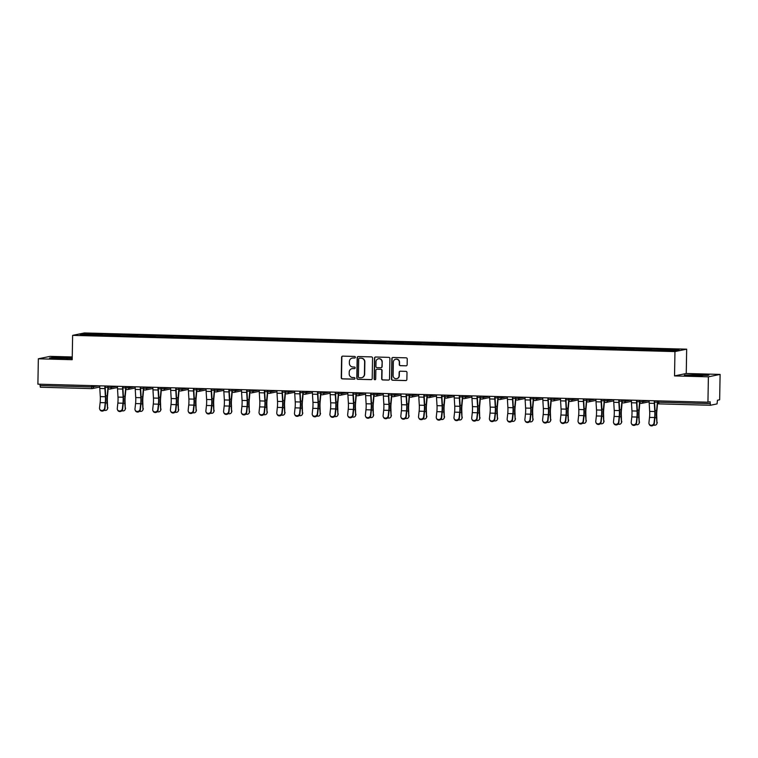 <?xml version="1.0" encoding="UTF-8"?>
<svg xmlns="http://www.w3.org/2000/svg" width="758" height="758" viewBox="0 0 758 758"><rect width="100%" height="100%" fill="white"/><g stroke="black" fill="none" stroke-linecap="round" stroke-linejoin="round"><path stroke-width="1.14" d="M355.36 357.264A0.796 0.777 -101.6 0 0 354.592 356.44L342.749 356.127A1.137 1.118 -101.6 0 0 341.612 357.236L341.252 377.702A1.137 1.118 -101.6 0 0 342.351 378.877L354.204 379.19A0.796 0.777 -101.6 0 0 354.99 378.413A0.796 0.777 -101.6 0 0 354.223 377.598L352.697 377.56A3.648 3.563 -101.6 0 1 349.192 373.827L349.22 372.121A3.648 3.563 -101.6 0 1 352.849 368.577L354.384 368.615A0.796 0.777 -101.6 0 0 355.18 367.838A0.796 0.777 -101.6 0 0 354.412 367.024L352.877 366.976A3.648 3.563 -101.6 0 1 349.372 363.243L349.4 361.538A3.648 3.563 -101.6 0 1 353.038 357.994L354.564 358.041A0.796 0.777 -101.6 0 0 355.36 357.264M406.004 365.849A1.137 1.118 -101.6 0 0 407.141 364.74L407.236 358.998A1.137 1.118 -101.6 0 0 406.146 357.833L392.985 357.482A1.137 1.118 -101.6 0 0 391.848 358.581L391.488 379.057A1.137 1.118 -101.6 0 0 392.587 380.222L405.748 380.582A1.137 1.118 -101.6 0 0 406.875 379.474L406.999 372.538A1.137 1.118 -101.6 0 0 405.909 371.363L400.271 371.212A1.137 1.118 -101.6 0 0 399.144 372.32L399.078 375.76A3.041 2.985 -101.6 0 1 396.709 378.668A3.041 2.985 -101.6 0 1 393.118 375.598L393.345 362.125A3.041 2.985 -101.6 0 1 395.714 359.226A3.041 2.985 -101.6 0 1 399.314 362.286L399.276 364.532A1.137 1.118 -101.6 0 0 400.366 365.697L406.241 365.801A1.137 1.118 -101.6 0 0 406.364 365.801M674.535 375.911L708.389 376.821L707.944 402.204L37.9 384.164L38.345 358.79L72.2 359.699L72.626 335.368L674.952 351.579L674.535 375.911L686.246 373.505L686.672 349.173L674.952 351.579M372.557 358.07A1.137 1.118 -101.6 0 0 371.458 356.895L358.307 356.544A1.137 1.118 -101.6 0 0 357.17 357.653L356.81 378.128A1.137 1.118 -101.6 0 0 357.909 379.294L371.069 379.644A1.137 1.118 -101.6 0 0 372.197 378.536L372.557 358.07M375.646 357.009L388.807 357.369A1.137 1.118 -101.6 0 1 389.896 358.534L389.536 379.009A1.137 1.118 -101.6 0 1 388.409 380.109L382.771 379.957A1.137 1.118 -101.6 0 1 381.681 378.792L381.824 370.491A1.137 1.118 -101.6 0 0 380.724 369.326L376.991 369.222A1.137 1.118 -101.6 0 0 375.854 370.33L375.703 378.972A0.796 0.777 -101.6 0 1 375.087 379.73A0.796 0.777 -101.6 0 1 374.149 378.934L374.509 358.117A1.137 1.118 -101.6 0 1 375.646 357.009M686.672 349.173L84.337 332.951L72.626 335.368M651.577 350.205L651.596 348.974L650.752 350.177M651.596 348.974L679.102 349.855L675.027 350.689L657.091 350.348L96.91 335.273L80.187 334.685L84.271 333.842L101.591 334.306L101.364 335.396M102.178 335.415L102.197 334.183L101.591 334.306M102.197 334.183L119.319 334.79L119.082 335.87M119.906 335.889L119.925 334.657L119.319 334.79M119.925 334.657L137.037 335.263L136.81 336.344M137.624 336.372L137.643 335.14L137.037 335.263M137.643 335.14L154.755 335.737L154.528 336.827M155.343 336.846L155.371 335.614L154.755 335.737M155.371 335.614L172.483 336.22L172.256 337.301M173.07 337.319L173.089 336.088L172.483 336.22M173.089 336.088L190.201 336.694L189.974 337.774M190.789 337.803L190.817 336.571L190.201 336.694M190.817 336.571L207.929 337.168L207.701 338.257M208.516 338.276L208.535 337.045L207.929 337.168M208.535 337.045L225.647 337.651L225.42 338.731M226.235 338.75L226.254 337.518L225.647 337.651M226.254 337.518L243.375 338.125L243.138 339.214M243.962 339.233L243.981 338.002L243.375 338.125M243.981 338.002L261.093 338.599L260.866 339.688M261.681 339.707L261.7 338.475L261.093 338.599M261.7 338.475L278.811 339.082L278.584 340.162M279.399 340.19L279.427 338.949L278.811 339.082M279.427 338.949L296.539 339.556L296.312 340.645M297.127 340.664L297.145 339.432L296.539 339.556M297.145 339.432L314.257 340.029L314.03 341.119M314.845 341.138L314.873 339.906L314.257 340.029M314.873 339.906L331.985 340.513L331.758 341.593M332.572 341.621L332.591 340.389L331.985 340.513M332.591 340.389L349.703 340.986L349.476 342.076M350.291 342.095L350.31 340.863L349.703 340.986M350.31 340.863L367.431 341.46L367.194 342.55M368.018 342.569L368.037 341.337L367.431 341.46M368.037 341.337L385.149 341.943L384.922 343.023M385.737 343.052L385.756 341.82L385.149 341.943M385.756 341.82L402.868 342.417L402.64 343.507M403.464 343.526L403.483 342.294L402.868 342.417M403.483 342.294L420.595 342.891L420.368 343.98M421.183 343.999L421.202 342.768L420.595 342.891M421.202 342.768L438.314 343.374L438.086 344.454M438.901 344.483L438.929 343.251L438.314 343.374M438.929 343.251L456.041 343.848L455.814 344.937M456.629 344.956L456.648 343.725L456.041 343.848M456.648 343.725L473.759 344.331L473.532 345.411M474.347 345.43L474.375 344.198L473.759 344.331M474.375 344.198L491.487 344.805L491.26 345.885M492.075 345.913L492.094 344.682L491.487 344.805M492.094 344.682L509.205 345.278L508.978 346.368M509.793 346.387L509.812 345.155L509.205 345.278M509.812 345.155L526.933 345.762L526.696 346.842M527.521 346.861L527.54 345.629L526.933 345.762M527.54 345.629L544.651 346.235L544.424 347.316M545.239 347.344L545.258 346.112L544.651 346.235M545.258 346.112L562.37 346.709L562.142 347.799M562.957 347.818L562.986 346.586L562.37 346.709M562.986 346.586L580.097 347.192L579.87 348.273M580.685 348.292L580.704 347.06L580.097 347.192M580.704 347.06L597.816 347.666L597.588 348.746M598.403 348.775L598.432 347.543L597.816 347.666M598.432 347.543L615.543 348.14L615.316 349.23M616.131 349.249L616.15 348.017L615.543 348.14M616.15 348.017L633.262 348.623L633.034 349.703M633.849 349.722L633.868 348.49L633.262 348.623M633.868 348.49L650.989 349.097M644.054 348.907L643.855 349.855M626.335 348.434L626.136 349.381M608.608 347.96L608.409 348.898M590.889 347.477L590.69 348.424M573.162 347.003L572.963 347.941M555.443 346.529L555.244 347.467M537.725 346.046L537.526 346.993M519.997 345.572L519.798 346.51M502.279 345.098L502.08 346.036M484.551 344.615L484.353 345.563M466.833 344.141L466.634 345.079M449.106 343.658L448.907 344.606M431.387 343.185L431.188 344.132M413.669 342.711L413.47 343.649M395.941 342.228L395.742 343.175M378.223 341.754L378.024 342.701M360.495 341.28L360.296 342.218M342.777 340.797L342.578 341.744M325.049 340.323L324.85 341.271M307.331 339.849L307.132 340.787M289.603 339.366L289.404 340.314M271.885 338.892L271.686 339.84M254.167 338.419L253.968 339.357M236.439 337.935L236.24 338.883M218.721 337.462L218.522 338.409M200.993 336.988L200.794 337.926M183.275 336.505L183.076 337.452M165.547 336.031L165.348 336.978M147.829 335.557L147.63 336.495M130.111 335.074L129.912 336.021M112.383 334.6L112.184 335.548M40.079 384.221L40.06 385.566L91.519 386.95L91.547 385.614M98.853 387.224A1.743 1.743 0 0 0 99.734 386.741A1.743 1.706 -101.6 0 1 98.853 387.224L92.22 388.589A1.743 1.706 -101.6 0 1 91.841 388.617L40.364 387.234L40.06 385.566M84.271 333.842L84.953 334.809M72.247 356.971L50.056 356.374L38.345 358.79M708.389 376.821L720.1 374.414L719.655 399.788L717.466 400.243L717.049 403.9L710.407 405.274L710.132 401.749L707.944 402.204M720.1 374.414L686.246 373.505M661.781 349.391L661.582 350.329M72.228 357.975L52.15 357.492L49.545 358.032L72.218 358.468M684.37 375.115L694.025 375.684L708.901 375.172L699.246 374.604L684.37 375.115M354.858 357.984A0.796 0.777 -101.6 0 1 354.801 357.984L353.266 357.947A3.648 3.563 -101.6 0 0 352.356 358.041M352.167 368.625A3.648 3.563 -101.6 0 1 353.086 368.521L354.621 368.568A0.796 0.777 -101.6 0 0 354.678 368.568M342.616 356.127A1.137 1.118 -101.6 0 0 341.849 357.189L341.488 377.655A1.137 1.118 -101.6 0 0 342.588 378.82L354.431 379.142A0.796 0.777 -101.6 0 0 354.488 379.142M358.174 356.544A1.137 1.118 -101.6 0 0 357.406 357.605L357.046 378.071A1.137 1.118 -101.6 0 0 358.146 379.246L371.297 379.597A1.137 1.118 -101.6 0 0 371.429 379.597M359.5 358.174A0.796 0.777 -101.6 0 0 358.705 358.941L358.392 376.916A0.796 0.777 -101.6 0 0 359.159 377.73L360.78 377.778A3.648 3.563 -101.6 0 0 364.409 374.234L364.626 361.945A3.648 3.563 -101.6 0 0 361.121 358.212L359.737 358.117A0.796 0.777 -101.6 0 0 359.444 358.174M361.689 377.683A3.648 3.563 -101.6 0 0 364.645 374.187L364.409 374.234M359.737 358.117L361.358 358.164A3.648 3.563 -101.6 0 1 364.863 361.898L364.645 374.187M376.859 369.231A1.137 1.118 -101.6 0 1 377.228 369.174L380.961 369.279A1.137 1.118 -101.6 0 1 382.06 370.444L381.909 378.744A1.137 1.118 -101.6 0 0 383.008 379.91L388.636 380.061A1.137 1.118 -101.6 0 0 388.769 380.061M375.513 357.018A1.137 1.118 -101.6 0 0 374.746 358.07L374.376 378.886A0.796 0.777 -101.6 0 0 375.201 379.701M381.975 361.879A3.041 2.985 -101.6 0 0 378.375 358.809A3.041 2.985 -101.6 0 0 376.006 361.718L375.921 366.465A1.137 1.118 -101.6 0 0 377.02 367.63L380.753 367.734A1.137 1.118 -101.6 0 0 381.89 366.626L382.212 361.831A3.041 2.985 -101.6 0 0 378.498 358.79M381.122 367.677A1.137 1.118 -101.6 0 0 382.127 366.578L381.89 366.626M382.212 361.831L382.127 366.578M395.837 359.197A3.041 2.985 -101.6 0 1 399.551 362.239L399.513 364.484A1.137 1.118 -101.6 0 0 400.603 365.65L406.241 365.801M396.832 378.64A3.041 2.985 -101.6 0 0 399.314 375.712L399.078 375.76M400.148 371.221A1.137 1.118 -101.6 0 0 399.371 372.273L399.314 375.712M392.852 357.482A1.137 1.118 -101.6 0 0 392.085 358.534L391.725 379.009A1.137 1.118 -101.6 0 0 392.824 380.175L405.975 380.535A1.137 1.118 -101.6 0 0 406.108 380.525M104.168 410.258A2.606 2.265 -157.4 0 0 107.532 408.202L107.409 402.299A7.769 1.563 -88.5 0 1 107.323 399.059A7.769 1.563 -88.5 0 1 107.465 396.32L108.195 388.39M107.92 387.84L107.191 395.856A9.286 1.867 91.5 0 0 107.02 399.125A9.286 1.867 91.5 0 0 107.124 402.991L107.532 408.202M107.816 407.51A2.606 2.265 22.6 0 1 107.674 408.448L107.38 409.14M99.734 385.831A9.286 1.867 -88.5 0 0 99.8 388.447L100.283 396.614A7.769 1.563 91.5 0 1 100.331 399.305A7.769 1.563 91.5 0 1 100.132 402.602L99.535 408.031A2.606 2.369 -24.7 0 0 102.472 410.448A2.606 2.369 -24.7 0 0 104.651 408.164L105.239 402.744A7.769 1.563 91.5 0 0 105.447 399.447A7.769 1.563 91.5 0 0 105.39 396.747L104.917 388.589A9.286 1.867 -88.5 0 1 104.841 385.964M105.154 385.974A7.769 1.563 91.5 0 0 105.21 388.001L105.684 396.169A9.286 1.867 -88.5 0 1 105.75 399.381A9.286 1.867 -88.5 0 1 105.504 403.322L104.917 408.742A2.606 2.369 155.3 0 1 99.99 409.765L99.724 409.187M67.585 358.61L63.331 357.975L55.912 358.401M57.826 358.515L60.072 358.6M50.72 358.098L72.218 358.231M702.41 375.703L695.133 375.011L690.727 375.494M685.535 375.191L707.944 375.371M692.651 375.598L694.887 375.684M121.896 410.732A2.606 2.265 -157.4 0 0 125.25 408.685L125.136 402.773A7.769 1.563 -88.5 0 1 125.042 399.532A7.769 1.563 -88.5 0 1 125.193 396.804L125.913 388.863M125.648 388.323L124.909 396.33A9.286 1.867 91.5 0 0 124.738 399.599A9.286 1.867 91.5 0 0 124.843 403.464L125.25 408.685M125.534 407.994A2.606 2.265 22.6 0 1 125.392 408.922L125.108 409.614M139.614 411.215A2.606 2.265 -157.4 0 0 142.968 409.159L142.855 403.247A7.769 1.563 -88.5 0 1 142.769 400.016A7.769 1.563 -88.5 0 1 142.911 397.277L143.641 389.347M143.366 388.797L142.637 396.813A9.286 1.867 91.5 0 0 142.457 400.072A9.286 1.867 91.5 0 0 142.57 403.938L142.968 409.159M143.262 408.467A2.606 2.265 22.6 0 1 143.11 409.405L142.826 410.097M157.332 411.689A2.606 2.265 -157.4 0 0 160.696 409.633L160.573 403.73A7.769 1.563 -88.5 0 1 160.488 400.489A7.769 1.563 -88.5 0 1 160.63 397.751L161.359 389.82M161.094 389.271L160.355 397.287A9.286 1.867 91.5 0 0 160.184 400.556A9.286 1.867 91.5 0 0 160.289 404.421L160.696 409.633M160.98 408.95A2.606 2.265 22.6 0 1 160.838 409.879L160.554 410.571M175.06 412.163A2.606 2.265 -157.4 0 0 178.414 410.116L178.301 404.204A7.769 1.563 -88.5 0 1 178.206 400.963A7.769 1.563 -88.5 0 1 178.357 398.234L179.087 390.294M178.812 389.754L178.083 397.761A9.286 1.867 91.5 0 0 177.903 401.029A9.286 1.867 91.5 0 0 178.007 404.895L178.414 410.116M178.708 409.424A2.606 2.265 22.6 0 1 178.556 410.353L178.272 411.044M192.778 412.646A2.606 2.265 -157.4 0 0 196.142 410.59L196.019 404.687A7.769 1.563 -88.5 0 1 195.934 401.446A7.769 1.563 -88.5 0 1 196.076 398.708L196.805 390.777M196.54 390.228L195.801 398.244A9.286 1.867 91.5 0 0 195.63 401.503A9.286 1.867 91.5 0 0 195.735 405.369L196.142 410.59M196.426 409.898A2.606 2.265 22.6 0 1 196.284 410.836L195.99 411.528M117.452 386.305A9.286 1.867 -88.5 0 0 117.518 388.93L118.002 397.088A7.769 1.563 91.5 0 1 118.058 399.788A7.769 1.563 91.5 0 1 117.85 403.085L117.263 408.505A2.606 2.369 -24.7 0 0 120.19 410.931A2.606 2.369 -24.7 0 0 122.37 408.647L122.967 403.218A7.769 1.563 91.5 0 0 123.166 399.921A7.769 1.563 91.5 0 0 123.118 397.23L122.635 389.062A9.286 1.867 -88.5 0 1 122.569 386.447M122.872 386.457A7.769 1.563 91.5 0 0 122.929 388.475L123.412 396.642A9.286 1.867 -88.5 0 1 123.469 399.864A9.286 1.867 -88.5 0 1 123.232 403.796L122.635 409.225A2.606 2.369 155.3 0 1 117.708 410.239L117.443 409.661M135.18 386.788A9.286 1.867 -88.5 0 0 135.246 389.404L135.729 397.571A7.769 1.563 91.5 0 1 135.777 400.262A7.769 1.563 91.5 0 1 135.578 403.559L134.981 408.979A2.606 2.369 -24.7 0 0 137.918 411.404A2.606 2.369 -24.7 0 0 140.097 409.121L140.685 403.701A7.769 1.563 91.5 0 0 140.893 400.404A7.769 1.563 91.5 0 0 140.836 397.704L140.353 389.536A9.286 1.867 -88.5 0 1 140.287 386.921M140.59 386.931A7.769 1.563 91.5 0 0 140.656 388.958L141.13 397.116A9.286 1.867 -88.5 0 1 141.196 400.338A9.286 1.867 -88.5 0 1 140.95 404.27L140.363 409.699A2.606 2.369 155.3 0 1 135.436 410.722L135.17 410.144M152.898 387.262A9.286 1.867 -88.5 0 0 152.964 389.877L153.448 398.045A7.769 1.563 91.5 0 1 153.504 400.736A7.769 1.563 91.5 0 1 153.296 404.033L152.709 409.462A2.606 2.369 -24.7 0 0 155.636 411.878A2.606 2.369 -24.7 0 0 157.816 409.595L158.413 404.175A7.769 1.563 91.5 0 0 158.612 400.878A7.769 1.563 91.5 0 0 158.564 398.177L158.081 390.019A9.286 1.867 -88.5 0 1 158.015 387.395M158.318 387.404A7.769 1.563 91.5 0 0 158.375 389.432L158.858 397.599A9.286 1.867 -88.5 0 1 158.915 400.811A9.286 1.867 -88.5 0 1 158.678 404.753L158.081 410.173A2.606 2.369 155.3 0 1 153.154 411.196L152.889 410.618M170.626 387.736A9.286 1.867 -88.5 0 0 170.692 390.361L171.175 398.519A7.769 1.563 91.5 0 1 171.223 401.219A7.769 1.563 91.5 0 1 171.024 404.516L170.427 409.936A2.606 2.369 -24.7 0 0 173.355 412.361A2.606 2.369 -24.7 0 0 175.543 410.078L176.131 404.649A7.769 1.563 91.5 0 0 176.339 401.352A7.769 1.563 91.5 0 0 176.282 398.661L175.799 390.493A9.286 1.867 -88.5 0 1 175.733 387.878M176.036 387.888A7.769 1.563 91.5 0 0 176.093 389.906L176.576 398.073A9.286 1.867 -88.5 0 1 176.642 401.295A9.286 1.867 -88.5 0 1 176.396 405.227L175.809 410.656A2.606 2.369 155.3 0 1 170.882 411.67L170.616 411.092M188.344 388.219A9.286 1.867 -88.5 0 0 188.41 390.834L188.894 399.002A7.769 1.563 91.5 0 1 188.941 401.693A7.769 1.563 91.5 0 1 188.742 404.99L188.155 410.41A2.606 2.369 -24.7 0 0 191.082 412.835A2.606 2.369 -24.7 0 0 193.262 410.552L193.858 405.132A7.769 1.563 91.5 0 0 194.057 401.835A7.769 1.563 91.5 0 0 194.01 399.134L193.527 390.976A9.286 1.867 -88.5 0 1 193.461 388.352M193.764 388.361A7.769 1.563 91.5 0 0 193.821 390.389L194.304 398.547A9.286 1.867 -88.5 0 1 194.361 401.768A9.286 1.867 -88.5 0 1 194.124 405.701L193.527 411.13A2.606 2.369 155.3 0 1 188.6 412.153L188.335 411.575M210.506 413.119A2.606 2.265 -157.4 0 0 213.86 411.063L213.747 405.16A7.769 1.563 -88.5 0 1 213.652 401.92A7.769 1.563 -88.5 0 1 213.803 399.182L214.523 391.251M214.258 390.702L213.529 398.717A9.286 1.867 91.5 0 0 213.349 401.986A9.286 1.867 91.5 0 0 213.453 405.852L213.86 411.063M214.154 410.381A2.606 2.265 22.6 0 1 214.002 411.31L213.718 412.001M206.062 388.693A9.286 1.867 -88.5 0 0 206.138 391.308L206.612 399.475A7.769 1.563 91.5 0 1 206.669 402.166A7.769 1.563 91.5 0 1 206.47 405.464L205.873 410.893A2.606 2.369 -24.7 0 0 208.801 413.309A2.606 2.369 -24.7 0 0 210.989 411.026L211.577 405.606A7.769 1.563 91.5 0 0 211.776 402.309A7.769 1.563 91.5 0 0 211.728 399.608L211.245 391.45A9.286 1.867 -88.5 0 1 211.179 388.826M211.482 388.835A7.769 1.563 91.5 0 0 211.539 390.863L212.022 399.03A9.286 1.867 -88.5 0 1 212.088 402.242A9.286 1.867 -88.5 0 1 211.842 406.184L211.255 411.603A2.606 2.369 155.3 0 1 206.318 412.627L206.053 412.049M228.224 413.593A2.606 2.265 -157.4 0 0 231.588 411.547L231.465 405.634A7.769 1.563 -88.5 0 1 231.379 402.403A7.769 1.563 -88.5 0 1 231.522 399.665L232.251 391.725M231.976 391.185L231.247 399.191A9.286 1.867 91.5 0 0 231.076 402.46A9.286 1.867 91.5 0 0 231.181 406.326L231.588 411.547M231.872 410.855A2.606 2.265 22.6 0 1 231.73 411.784L231.436 412.475M223.79 389.167A9.286 1.867 -88.5 0 0 223.856 391.791L224.34 399.949A7.769 1.563 91.5 0 1 224.387 402.65A7.769 1.563 91.5 0 1 224.188 405.947L223.591 411.367A2.606 2.369 -24.7 0 0 226.528 413.792A2.606 2.369 -24.7 0 0 228.708 411.509L229.295 406.08A7.769 1.563 91.5 0 0 229.503 402.782A7.769 1.563 91.5 0 0 229.447 400.091L228.973 391.924A9.286 1.867 -88.5 0 1 228.897 389.309M229.21 389.318A7.769 1.563 91.5 0 0 229.267 391.336L229.75 399.504A9.286 1.867 -88.5 0 1 229.807 402.725A9.286 1.867 -88.5 0 1 229.56 406.658L228.973 412.087A2.606 2.369 155.3 0 1 224.046 413.101L223.781 412.523M245.952 414.076A2.606 2.265 -157.4 0 0 249.306 412.02L249.192 406.117A7.769 1.563 -88.5 0 1 249.098 402.877A7.769 1.563 -88.5 0 1 249.249 400.139L249.969 392.208M249.704 391.659L248.965 399.674A9.286 1.867 91.5 0 0 248.795 402.934A9.286 1.867 91.5 0 0 248.899 406.8L249.306 412.02M249.59 411.329A2.606 2.265 22.6 0 1 249.448 412.267L249.164 412.958M241.508 389.65A9.286 1.867 -88.5 0 0 241.584 392.265L242.058 400.432A7.769 1.563 91.5 0 1 242.115 403.123A7.769 1.563 91.5 0 1 241.906 406.421L241.319 411.84A2.606 2.369 -24.7 0 0 244.247 414.266A2.606 2.369 -24.7 0 0 246.426 411.982L247.023 406.563A7.769 1.563 91.5 0 0 247.222 403.265A7.769 1.563 91.5 0 0 247.174 400.565L246.691 392.407A9.286 1.867 -88.5 0 1 246.625 389.783M246.928 389.792A7.769 1.563 91.5 0 0 246.985 391.82L247.468 399.978A9.286 1.867 -88.5 0 1 247.525 403.199A9.286 1.867 -88.5 0 1 247.288 407.141L246.691 412.56A2.606 2.369 155.3 0 1 241.764 413.584L241.499 413.006M263.67 414.55A2.606 2.265 -157.4 0 0 267.034 412.504L266.911 406.591A7.769 1.563 -88.5 0 1 266.825 403.351A7.769 1.563 -88.5 0 1 266.968 400.612L267.697 392.682M267.422 392.132L266.693 400.148A9.286 1.867 91.5 0 0 266.513 403.417A9.286 1.867 91.5 0 0 266.626 407.283L267.034 412.504M267.318 411.812A2.606 2.265 22.6 0 1 267.167 412.74L266.882 413.432M259.236 390.124A9.286 1.867 -88.5 0 0 259.302 392.739L259.786 400.906A7.769 1.563 91.5 0 1 259.833 403.597A7.769 1.563 91.5 0 1 259.634 406.894L259.037 412.324A2.606 2.369 -24.7 0 0 261.974 414.74A2.606 2.369 -24.7 0 0 264.154 412.456L264.741 407.037A7.769 1.563 91.5 0 0 264.949 403.739A7.769 1.563 91.5 0 0 264.893 401.048L264.419 392.881A9.286 1.867 -88.5 0 1 264.343 390.256M264.656 390.266A7.769 1.563 91.5 0 0 264.713 392.293L265.186 400.461A9.286 1.867 -88.5 0 1 265.253 403.673A9.286 1.867 -88.5 0 1 265.006 407.615L264.419 413.034A2.606 2.369 155.3 0 1 259.492 414.058L259.227 413.48M281.389 415.024A2.606 2.265 -157.4 0 0 284.752 412.977L284.629 407.065A7.769 1.563 -88.5 0 1 284.544 403.834A7.769 1.563 -88.5 0 1 284.695 401.096L285.415 393.156M285.15 392.616L284.411 400.622A9.286 1.867 91.5 0 0 284.241 403.891A9.286 1.867 91.5 0 0 284.345 407.757L284.752 412.977M285.036 412.286A2.606 2.265 22.6 0 1 284.894 413.214L284.61 413.906M276.954 390.597A9.286 1.867 -88.5 0 0 277.021 393.222L277.504 401.38A7.769 1.563 91.5 0 1 277.561 404.08A7.769 1.563 91.5 0 1 277.352 407.378L276.765 412.797A2.606 2.369 -24.7 0 0 279.693 415.223A2.606 2.369 -24.7 0 0 281.872 412.939L282.469 407.51A7.769 1.563 91.5 0 0 282.668 404.213A7.769 1.563 91.5 0 0 282.62 401.522L282.137 393.355A9.286 1.867 -88.5 0 1 282.071 390.74M282.374 390.749A7.769 1.563 91.5 0 0 282.431 392.767L282.914 400.935A9.286 1.867 -88.5 0 1 282.971 404.156A9.286 1.867 -88.5 0 1 282.734 408.088L282.137 413.517A2.606 2.369 155.3 0 1 277.21 414.531L276.945 413.953M299.116 415.507A2.606 2.265 -157.4 0 0 302.47 413.451L302.357 407.548A7.769 1.563 -88.5 0 1 302.262 404.308A7.769 1.563 -88.5 0 1 302.414 401.569L303.143 393.639M302.868 393.089L302.139 401.105A9.286 1.867 91.5 0 0 301.959 404.365A9.286 1.867 91.5 0 0 302.072 408.23L302.47 413.451M302.764 412.759A2.606 2.265 22.6 0 1 302.613 413.697L302.328 414.389M294.682 391.081A9.286 1.867 -88.5 0 0 294.748 393.696L295.232 401.863A7.769 1.563 91.5 0 1 295.279 404.554A7.769 1.563 91.5 0 1 295.08 407.851L294.483 413.281A2.606 2.369 -24.7 0 0 297.411 415.697A2.606 2.369 -24.7 0 0 299.599 413.413L300.187 407.994A7.769 1.563 91.5 0 0 300.395 404.696A7.769 1.563 91.5 0 0 300.339 401.996L299.855 393.838A9.286 1.867 -88.5 0 1 299.789 391.213M300.092 391.223A7.769 1.563 91.5 0 0 300.149 393.25L300.632 401.408A9.286 1.867 -88.5 0 1 300.699 404.63A9.286 1.867 -88.5 0 1 300.452 408.571L299.865 413.991A2.606 2.369 155.3 0 1 294.938 415.014L294.673 414.436M316.835 415.981A2.606 2.265 -157.4 0 0 320.198 413.934L320.075 408.022A7.769 1.563 -88.5 0 1 319.99 404.781A7.769 1.563 -88.5 0 1 320.132 402.053L320.861 394.113M320.596 393.573L319.857 401.579A9.286 1.867 91.5 0 0 319.686 404.848A9.286 1.867 91.5 0 0 319.791 408.714L320.198 413.934M320.482 413.243A2.606 2.265 22.6 0 1 320.34 414.171L320.047 414.863M312.4 391.554A9.286 1.867 -88.5 0 0 312.467 394.169L312.95 402.337A7.769 1.563 91.5 0 1 313.007 405.028A7.769 1.563 91.5 0 1 312.798 408.325L312.211 413.754A2.606 2.369 -24.7 0 0 315.139 416.17A2.606 2.369 -24.7 0 0 317.318 413.887L317.915 408.467A7.769 1.563 91.5 0 0 318.114 405.17A7.769 1.563 91.5 0 0 318.066 402.479L317.583 394.312A9.286 1.867 -88.5 0 1 317.517 391.687M317.82 391.696A7.769 1.563 91.5 0 0 317.877 393.724L318.36 401.892A9.286 1.867 -88.5 0 1 318.417 405.104A9.286 1.867 -88.5 0 1 318.18 409.045L317.583 414.465A2.606 2.369 155.3 0 1 312.656 415.488L312.391 414.91M334.562 416.455A2.606 2.265 -157.4 0 0 337.916 414.408L337.803 408.496A7.769 1.563 -88.5 0 1 337.708 405.265A7.769 1.563 -88.5 0 1 337.86 402.526L338.58 394.586M338.314 394.046L337.585 402.053A9.286 1.867 91.5 0 0 337.405 405.322A9.286 1.867 91.5 0 0 337.509 409.187L337.916 414.408M338.21 413.716A2.606 2.265 22.6 0 1 338.059 414.654L337.774 415.337M330.118 392.028A9.286 1.867 -88.5 0 0 330.194 394.653L330.668 402.811A7.769 1.563 91.5 0 1 330.725 405.511A7.769 1.563 91.5 0 1 330.526 408.808L329.929 414.228A2.606 2.369 -24.7 0 0 332.857 416.654A2.606 2.369 -24.7 0 0 335.045 414.37L335.633 408.941A7.769 1.563 91.5 0 0 335.841 405.644A7.769 1.563 91.5 0 0 335.785 402.953L335.301 394.785A9.286 1.867 -88.5 0 1 335.235 392.17M335.538 392.18A7.769 1.563 91.5 0 0 335.595 394.198L336.078 402.365A9.286 1.867 -88.5 0 1 336.145 405.587A9.286 1.867 -88.5 0 1 335.898 409.519L335.311 414.948A2.606 2.369 155.3 0 1 330.374 415.962L330.118 415.393M352.281 416.938A2.606 2.265 -157.4 0 0 355.644 414.882L355.521 408.979A7.769 1.563 -88.5 0 1 355.436 405.738A7.769 1.563 -88.5 0 1 355.578 403L356.307 395.07M356.033 394.52L355.303 402.536A9.286 1.867 91.5 0 0 355.132 405.805A9.286 1.867 91.5 0 0 355.237 409.671L355.644 414.882M355.928 414.19A2.606 2.265 22.6 0 1 355.786 415.128L355.493 415.82M347.846 392.511A9.286 1.867 -88.5 0 0 347.913 395.126L348.396 403.294A7.769 1.563 91.5 0 1 348.443 405.985A7.769 1.563 91.5 0 1 348.244 409.282L347.647 414.711A2.606 2.369 -24.7 0 0 350.584 417.127A2.606 2.369 -24.7 0 0 352.764 414.844L353.361 409.424A7.769 1.563 91.5 0 0 353.56 406.127A7.769 1.563 91.5 0 0 353.503 403.427L353.029 395.269A9.286 1.867 -88.5 0 1 352.953 392.644M353.266 392.653A7.769 1.563 91.5 0 0 353.323 394.681L353.806 402.839A9.286 1.867 -88.5 0 1 353.863 406.061A9.286 1.867 -88.5 0 1 353.626 410.002L353.029 415.422A2.606 2.369 155.3 0 1 348.102 416.445L347.837 415.867M370.008 417.412A2.606 2.265 -157.4 0 0 373.362 415.365L373.249 409.453A7.769 1.563 -88.5 0 1 373.154 406.212A7.769 1.563 -88.5 0 1 373.306 403.483L374.026 395.543M373.76 395.003L373.031 403.01A9.286 1.867 91.5 0 0 372.851 406.279A9.286 1.867 91.5 0 0 372.955 410.144L373.362 415.365M373.647 414.673A2.606 2.265 22.6 0 1 373.505 415.602L373.22 416.294M365.564 392.985A9.286 1.867 -88.5 0 0 365.64 395.6L366.114 403.768A7.769 1.563 91.5 0 1 366.171 406.459A7.769 1.563 91.5 0 1 365.962 409.756L365.375 415.185A2.606 2.369 -24.7 0 0 368.303 417.611A2.606 2.369 -24.7 0 0 370.482 415.318L371.079 409.898A7.769 1.563 91.5 0 0 371.278 406.601A7.769 1.563 91.5 0 0 371.231 403.91L370.747 395.742A9.286 1.867 -88.5 0 1 370.681 393.127M370.984 393.127A7.769 1.563 91.5 0 0 371.041 395.155L371.524 403.322A9.286 1.867 -88.5 0 1 371.591 406.534A9.286 1.867 -88.5 0 1 371.344 410.476L370.747 415.896A2.606 2.369 155.3 0 1 365.82 416.919L365.555 416.341M387.726 417.885A2.606 2.265 -157.4 0 0 391.09 415.839L390.967 409.926A7.769 1.563 -88.5 0 1 390.882 406.695A7.769 1.563 -88.5 0 1 391.024 403.957L391.753 396.017M391.479 395.477L390.749 403.483A9.286 1.867 91.5 0 0 390.569 406.752A9.286 1.867 91.5 0 0 390.683 410.618L391.09 415.839M391.374 415.147A2.606 2.265 22.6 0 1 391.223 416.085L390.939 416.767M383.292 393.459A9.286 1.867 -88.5 0 0 383.359 396.083L383.842 404.241A7.769 1.563 91.5 0 1 383.889 406.942A7.769 1.563 91.5 0 1 383.69 410.239L383.093 415.659A2.606 2.369 -24.7 0 0 386.03 418.084A2.606 2.369 -24.7 0 0 388.21 415.801L388.797 410.372A7.769 1.563 91.5 0 0 389.006 407.074A7.769 1.563 91.5 0 0 388.949 404.384L388.475 396.216A9.286 1.867 -88.5 0 1 388.399 393.601M388.712 393.61A7.769 1.563 91.5 0 0 388.769 395.629L389.242 403.796A9.286 1.867 -88.5 0 1 389.309 407.018A9.286 1.867 -88.5 0 1 389.062 410.95L388.475 416.379A2.606 2.369 155.3 0 1 383.548 417.393L383.283 416.824M405.454 418.369A2.606 2.265 -157.4 0 0 408.808 416.313L408.685 410.41A7.769 1.563 -88.5 0 1 408.6 407.169A7.769 1.563 -88.5 0 1 408.751 404.431L409.472 396.5M409.206 395.951L408.467 403.967A9.286 1.867 91.5 0 0 408.297 407.236A9.286 1.867 91.5 0 0 408.401 411.101L408.808 416.313M409.093 415.621A2.606 2.265 22.6 0 1 408.95 416.559L408.666 417.251M401.01 393.942A9.286 1.867 -88.5 0 0 401.077 396.557L401.56 404.725A7.769 1.563 91.5 0 1 401.617 407.416A7.769 1.563 91.5 0 1 401.408 410.713L400.821 416.142A2.606 2.369 -24.7 0 0 403.749 418.558A2.606 2.369 -24.7 0 0 405.928 416.275L406.525 410.855A7.769 1.563 91.5 0 0 406.724 407.558A7.769 1.563 91.5 0 0 406.676 404.857L406.193 396.699A9.286 1.867 -88.5 0 1 406.127 394.075M406.43 394.084A7.769 1.563 91.5 0 0 406.487 396.112L406.97 404.27A9.286 1.867 -88.5 0 1 407.027 407.491A9.286 1.867 -88.5 0 1 406.79 411.433L406.193 416.853A2.606 2.369 155.3 0 1 401.266 417.876L401.001 417.298M423.172 418.842A2.606 2.265 -157.4 0 0 426.527 416.796L426.413 410.883A7.769 1.563 -88.5 0 1 426.328 407.643A7.769 1.563 -88.5 0 1 426.47 404.914L427.199 396.974M426.925 396.434L426.195 404.44A9.286 1.867 91.5 0 0 426.015 407.709A9.286 1.867 91.5 0 0 426.129 411.575L426.527 416.796M426.82 416.104A2.606 2.265 22.6 0 1 426.669 417.033L426.384 417.724M418.738 394.416A9.286 1.867 -88.5 0 0 418.804 397.031L419.288 405.198A7.769 1.563 91.5 0 1 419.335 407.889A7.769 1.563 91.5 0 1 419.136 411.196L418.539 416.616A2.606 2.369 -24.7 0 0 421.467 419.041A2.606 2.369 -24.7 0 0 423.656 416.748L424.243 411.329A7.769 1.563 91.5 0 0 424.452 408.031A7.769 1.563 91.5 0 0 424.395 405.341L423.911 397.173A9.286 1.867 -88.5 0 1 423.845 394.558M424.148 394.558A7.769 1.563 91.5 0 0 424.215 396.586L424.688 404.753A9.286 1.867 -88.5 0 1 424.755 407.965A9.286 1.867 -88.5 0 1 424.508 411.907L423.921 417.326A2.606 2.369 155.3 0 1 418.994 418.35L418.729 417.772M440.891 419.316A2.606 2.265 -157.4 0 0 444.254 417.27L444.131 411.357A7.769 1.563 -88.5 0 1 444.046 408.126A7.769 1.563 -88.5 0 1 444.188 405.388L444.918 397.448M444.652 396.908L443.913 404.924A9.286 1.867 91.5 0 0 443.743 408.183A9.286 1.867 91.5 0 0 443.847 412.049L444.254 417.27M444.539 416.578A2.606 2.265 22.6 0 1 444.396 417.516L444.103 418.198M436.456 394.89A9.286 1.867 -88.5 0 0 436.523 397.514L437.006 405.672A7.769 1.563 91.5 0 1 437.063 408.373A7.769 1.563 91.5 0 1 436.854 411.67L436.267 417.089A2.606 2.369 -24.7 0 0 439.195 419.515A2.606 2.369 -24.7 0 0 441.374 417.232L441.971 411.802A7.769 1.563 91.5 0 0 442.17 408.505A7.769 1.563 91.5 0 0 442.122 405.814L441.639 397.647A9.286 1.867 -88.5 0 1 441.573 395.032M441.876 395.041A7.769 1.563 91.5 0 0 441.933 397.069L442.416 405.227A9.286 1.867 -88.5 0 1 442.473 408.448A9.286 1.867 -88.5 0 1 442.236 412.38L441.639 417.81A2.606 2.369 155.3 0 1 436.712 418.823L436.447 418.255M458.618 419.799A2.606 2.265 -157.4 0 0 461.973 417.743L461.859 411.84A7.769 1.563 -88.5 0 1 461.764 408.6A7.769 1.563 -88.5 0 1 461.916 405.862L462.636 397.931M462.371 397.381L461.641 405.397A9.286 1.867 91.5 0 0 461.461 408.666A9.286 1.867 91.5 0 0 461.565 412.532L461.973 417.743M462.266 417.052A2.606 2.265 22.6 0 1 462.115 417.99L461.83 418.681M454.184 395.373A9.286 1.867 -88.5 0 0 454.25 397.988L454.734 406.155A7.769 1.563 91.5 0 1 454.781 408.846A7.769 1.563 91.5 0 1 454.582 412.144L453.985 417.573A2.606 2.369 -24.7 0 0 456.913 419.989A2.606 2.369 -24.7 0 0 459.102 417.705L459.689 412.286A7.769 1.563 91.5 0 0 459.898 408.988A7.769 1.563 91.5 0 0 459.841 406.288L459.357 398.13A9.286 1.867 -88.5 0 1 459.291 395.505M459.594 395.515A7.769 1.563 91.5 0 0 459.651 397.543L460.134 405.701A9.286 1.867 -88.5 0 1 460.201 408.922A9.286 1.867 -88.5 0 1 459.954 412.864L459.367 418.283A2.606 2.369 155.3 0 1 454.44 419.307L454.175 418.729M476.337 420.273A2.606 2.265 -157.4 0 0 479.7 418.226L479.577 412.314A7.769 1.563 -88.5 0 1 479.492 409.074A7.769 1.563 -88.5 0 1 479.634 406.345L480.364 398.405M480.098 397.865L479.359 405.871A9.286 1.867 91.5 0 0 479.189 409.14A9.286 1.867 91.5 0 0 479.293 413.006L479.7 418.226M479.985 417.535A2.606 2.265 22.6 0 1 479.842 418.463L479.549 419.155M471.902 395.847A9.286 1.867 -88.5 0 0 471.969 398.462L472.452 406.629A7.769 1.563 91.5 0 1 472.499 409.329A7.769 1.563 91.5 0 1 472.3 412.627L471.713 418.046A2.606 2.369 -24.7 0 0 474.641 420.472A2.606 2.369 -24.7 0 0 476.82 418.179L477.417 412.759A7.769 1.563 91.5 0 0 477.616 409.462A7.769 1.563 91.5 0 0 477.568 406.771L477.085 398.604A9.286 1.867 -88.5 0 1 477.019 395.989M477.322 395.989A7.769 1.563 91.5 0 0 477.379 398.016L477.862 406.184A9.286 1.867 -88.5 0 1 477.919 409.396A9.286 1.867 -88.5 0 1 477.682 413.337L477.085 418.757A2.606 2.369 155.3 0 1 472.158 419.78L471.893 419.202M494.064 420.747A2.606 2.265 -157.4 0 0 497.419 418.7L497.305 412.788A7.769 1.563 -88.5 0 1 497.21 409.557A7.769 1.563 -88.5 0 1 497.362 406.819L498.082 398.888M497.816 398.338L497.087 406.354A9.286 1.867 91.5 0 0 496.907 409.614A9.286 1.867 91.5 0 0 497.011 413.48L497.419 418.7M497.703 418.009A2.606 2.265 22.6 0 1 497.561 418.947L497.276 419.638M489.621 396.32A9.286 1.867 -88.5 0 0 489.696 398.945L490.17 407.103A7.769 1.563 91.5 0 1 490.227 409.803A7.769 1.563 91.5 0 1 490.019 413.101L489.431 418.52A2.606 2.369 -24.7 0 0 492.359 420.946A2.606 2.369 -24.7 0 0 494.548 418.662L495.135 413.233A7.769 1.563 91.5 0 0 495.334 409.936A7.769 1.563 91.5 0 0 495.287 407.245L494.803 399.078A9.286 1.867 -88.5 0 1 494.737 396.462M495.04 396.472A7.769 1.563 91.5 0 0 495.097 398.5L495.58 406.658A9.286 1.867 -88.5 0 1 495.647 409.879A9.286 1.867 -88.5 0 1 495.4 413.811L494.803 419.24A2.606 2.369 155.3 0 1 489.876 420.264L489.611 419.686M511.783 421.23A2.606 2.265 -157.4 0 0 515.146 419.174L515.023 413.271A7.769 1.563 -88.5 0 1 514.938 410.031A7.769 1.563 -88.5 0 1 515.08 407.292L515.81 399.362M515.535 398.812L514.805 406.828A9.286 1.867 91.5 0 0 514.635 410.097A9.286 1.867 91.5 0 0 514.739 413.963L515.146 419.174M515.431 418.482A2.606 2.265 22.6 0 1 515.288 419.42L514.995 420.112M507.348 396.804A9.286 1.867 -88.5 0 0 507.415 399.419L507.898 407.586A7.769 1.563 91.5 0 1 507.945 410.277A7.769 1.563 91.5 0 1 507.746 413.574L507.149 419.003A2.606 2.369 -24.7 0 0 510.087 421.42A2.606 2.369 -24.7 0 0 512.266 419.136L512.853 413.716A7.769 1.563 91.5 0 0 513.062 410.419A7.769 1.563 91.5 0 0 513.005 407.719L512.531 399.561A9.286 1.867 -88.5 0 1 512.455 396.936M512.768 396.946A7.769 1.563 91.5 0 0 512.825 398.973L513.299 407.141A9.286 1.867 -88.5 0 1 513.365 410.353A9.286 1.867 -88.5 0 1 513.119 414.294L512.531 419.714A2.606 2.369 155.3 0 1 507.604 420.737L507.339 420.159M529.51 421.704A2.606 2.265 -157.4 0 0 532.865 419.657L532.741 413.745A7.769 1.563 -88.5 0 1 532.656 410.504A7.769 1.563 -88.5 0 1 532.808 407.776L533.528 399.836M533.262 399.295L532.523 407.302A9.286 1.867 91.5 0 0 532.353 410.571A9.286 1.867 91.5 0 0 532.457 414.436L532.865 419.657M533.149 418.966A2.606 2.265 22.6 0 1 533.007 419.894L532.722 420.586M525.067 397.277A9.286 1.867 -88.5 0 0 525.133 399.902L525.616 408.06A7.769 1.563 91.5 0 1 525.673 410.76A7.769 1.563 91.5 0 1 525.465 414.058L524.877 419.477A2.606 2.369 -24.7 0 0 527.805 421.903A2.606 2.369 -24.7 0 0 529.984 419.619L530.581 414.19A7.769 1.563 91.5 0 0 530.78 410.893A7.769 1.563 91.5 0 0 530.733 408.202L530.249 400.034A9.286 1.867 -88.5 0 1 530.183 397.419M530.486 397.419A7.769 1.563 91.5 0 0 530.543 399.447L531.026 407.615A9.286 1.867 -88.5 0 1 531.083 410.827A9.286 1.867 -88.5 0 1 530.846 414.768L530.249 420.188A2.606 2.369 155.3 0 1 525.322 421.211L525.057 420.633M547.229 422.178A2.606 2.265 -157.4 0 0 550.583 420.131L550.469 414.219A7.769 1.563 -88.5 0 1 550.384 410.988A7.769 1.563 -88.5 0 1 550.526 408.249L551.255 400.319M550.981 399.769L550.251 407.785A9.286 1.867 91.5 0 0 550.071 411.044A9.286 1.867 91.5 0 0 550.185 414.91L550.583 420.131M550.876 419.439A2.606 2.265 22.6 0 1 550.725 420.377L550.441 421.069M542.794 397.751A9.286 1.867 -88.5 0 0 542.861 400.376L543.344 408.534A7.769 1.563 91.5 0 1 543.391 411.234A7.769 1.563 91.5 0 1 543.192 414.531L542.595 419.951A2.606 2.369 -24.7 0 0 545.533 422.377A2.606 2.369 -24.7 0 0 547.712 420.093L548.299 414.664A7.769 1.563 91.5 0 0 548.508 411.367A7.769 1.563 91.5 0 0 548.451 408.676L547.968 400.508A9.286 1.867 -88.5 0 1 547.901 397.893M548.205 397.903A7.769 1.563 91.5 0 0 548.271 399.93L548.745 408.088A9.286 1.867 -88.5 0 1 548.811 411.31A9.286 1.867 -88.5 0 1 548.565 415.242L547.977 420.671A2.606 2.369 155.3 0 1 543.05 421.694L542.785 421.116M564.947 422.661A2.606 2.265 -157.4 0 0 568.31 420.605L568.187 414.702A7.769 1.563 -88.5 0 1 568.102 411.461A7.769 1.563 -88.5 0 1 568.244 408.723L568.974 400.793M568.708 400.243L567.969 408.259A9.286 1.867 91.5 0 0 567.799 411.528A9.286 1.867 91.5 0 0 567.903 415.393L568.31 420.605M568.595 419.913A2.606 2.265 22.6 0 1 568.453 420.851L568.159 421.543M560.513 398.234A9.286 1.867 -88.5 0 0 560.579 400.849L561.062 409.017A7.769 1.563 91.5 0 1 561.119 411.708A7.769 1.563 91.5 0 1 560.911 415.005L560.323 420.434A2.606 2.369 -24.7 0 0 563.251 422.85A2.606 2.369 -24.7 0 0 565.43 420.567L566.027 415.147A7.769 1.563 91.5 0 0 566.226 411.85A7.769 1.563 91.5 0 0 566.179 409.149L565.695 400.991A9.286 1.867 -88.5 0 1 565.629 398.367M565.932 398.376A7.769 1.563 91.5 0 0 565.989 400.404L566.472 408.571A9.286 1.867 -88.5 0 1 566.529 411.784A9.286 1.867 -88.5 0 1 566.292 415.725L565.695 421.145A2.606 2.369 155.3 0 1 560.768 422.168L560.503 421.59M582.675 423.135A2.606 2.265 -157.4 0 0 586.029 421.088L585.915 415.176A7.769 1.563 -88.5 0 1 585.82 411.935A7.769 1.563 -88.5 0 1 585.972 409.206L586.701 401.266M586.427 400.726L585.697 408.733A9.286 1.867 91.5 0 0 585.517 412.001A9.286 1.867 91.5 0 0 585.621 415.867L586.029 421.088M586.322 420.396A2.606 2.265 22.6 0 1 586.171 421.325L585.887 422.017M578.24 398.708A9.286 1.867 -88.5 0 0 578.307 401.333L578.79 409.491A7.769 1.563 91.5 0 1 578.837 412.191A7.769 1.563 91.5 0 1 578.638 415.488L578.041 420.908A2.606 2.369 -24.7 0 0 580.969 423.334A2.606 2.369 -24.7 0 0 583.158 421.05L583.745 415.621A7.769 1.563 91.5 0 0 583.954 412.324A7.769 1.563 91.5 0 0 583.897 409.633L583.414 401.465A9.286 1.867 -88.5 0 1 583.347 398.85M583.651 398.86A7.769 1.563 91.5 0 0 583.707 400.878L584.191 409.045A9.286 1.867 -88.5 0 1 584.257 412.257A9.286 1.867 -88.5 0 1 584.011 416.199L583.423 421.619A2.606 2.369 155.3 0 1 578.496 422.642L578.231 422.064M600.393 423.618A2.606 2.265 -157.4 0 0 603.756 421.562L603.633 415.649A7.769 1.563 -88.5 0 1 603.548 412.418A7.769 1.563 -88.5 0 1 603.69 409.68L604.42 401.749M604.154 401.2L603.415 409.216A9.286 1.867 91.5 0 0 603.245 412.475A9.286 1.867 91.5 0 0 603.349 416.341L603.756 421.562M604.041 420.87A2.606 2.265 22.6 0 1 603.899 421.808L603.605 422.5M595.959 399.182A9.286 1.867 -88.5 0 0 596.025 401.806L596.508 409.974A7.769 1.563 91.5 0 1 596.555 412.665A7.769 1.563 91.5 0 1 596.356 415.962L595.769 421.382A2.606 2.369 -24.7 0 0 598.697 423.807A2.606 2.369 -24.7 0 0 600.876 421.524L601.473 416.095A7.769 1.563 91.5 0 0 601.672 412.797A7.769 1.563 91.5 0 0 601.625 410.106L601.141 401.939A9.286 1.867 -88.5 0 1 601.075 399.324M601.378 399.333A7.769 1.563 91.5 0 0 601.435 401.361L601.918 409.519A9.286 1.867 -88.5 0 1 601.975 412.74A9.286 1.867 -88.5 0 1 601.738 416.673L601.141 422.102A2.606 2.369 155.3 0 1 596.214 423.125L595.949 422.547M618.121 424.092A2.606 2.265 -157.4 0 0 621.475 422.035L621.361 416.133A7.769 1.563 -88.5 0 1 621.266 412.892A7.769 1.563 -88.5 0 1 621.418 410.154L622.138 402.223M621.873 401.674L621.143 409.69A9.286 1.867 91.5 0 0 620.963 412.958A9.286 1.867 91.5 0 0 621.067 416.824L621.475 422.035M621.768 421.344A2.606 2.265 22.6 0 1 621.617 422.282L621.333 422.973M613.677 399.665A9.286 1.867 -88.5 0 0 613.753 402.28L614.226 410.448A7.769 1.563 91.5 0 1 614.283 413.138A7.769 1.563 91.5 0 1 614.075 416.436L613.487 421.865A2.606 2.369 -24.7 0 0 616.415 424.281A2.606 2.369 -24.7 0 0 618.604 421.998L619.191 416.578A7.769 1.563 91.5 0 0 619.39 413.281A7.769 1.563 91.5 0 0 619.343 410.58L618.86 402.422A9.286 1.867 -88.5 0 1 618.793 399.798M619.096 399.807A7.769 1.563 91.5 0 0 619.153 401.835L619.637 410.002A9.286 1.867 -88.5 0 1 619.703 413.214A9.286 1.867 -88.5 0 1 619.457 417.156L618.869 422.576A2.606 2.369 155.3 0 1 613.933 423.599L613.667 423.021M635.839 424.565A2.606 2.265 -157.4 0 0 639.202 422.519L639.079 416.606A7.769 1.563 -88.5 0 1 638.994 413.366A7.769 1.563 -88.5 0 1 639.136 410.637L639.866 402.697M639.591 402.157L638.861 410.163A9.286 1.867 91.5 0 0 638.691 413.432A9.286 1.867 91.5 0 0 638.795 417.298L639.202 422.519M639.487 421.827A2.606 2.265 22.6 0 1 639.345 422.756L639.051 423.447M631.405 400.139A9.286 1.867 -88.5 0 0 631.471 402.763L631.954 410.921A7.769 1.563 91.5 0 1 632.001 413.622A7.769 1.563 91.5 0 1 631.802 416.919L631.206 422.339A2.606 2.369 -24.7 0 0 634.143 424.764A2.606 2.369 -24.7 0 0 636.322 422.481L636.91 417.052A7.769 1.563 91.5 0 0 637.118 413.754A7.769 1.563 91.5 0 0 637.061 411.063L636.587 402.896A9.286 1.867 -88.5 0 1 636.512 400.281M636.824 400.29A7.769 1.563 91.5 0 0 636.881 402.309L637.355 410.476A9.286 1.867 -88.5 0 1 637.421 413.697A9.286 1.867 -88.5 0 1 637.175 417.63L636.587 423.049A2.606 2.369 155.3 0 1 631.66 424.073L631.395 423.495M653.567 425.049A2.606 2.265 -157.4 0 0 656.921 422.992L656.807 417.08A7.769 1.563 -88.5 0 1 656.712 413.849A7.769 1.563 -88.5 0 1 656.864 411.111L657.584 403.18M657.319 402.631L656.58 410.647A9.286 1.867 91.5 0 0 656.409 413.906A9.286 1.867 91.5 0 0 656.513 417.772L656.921 422.992M657.205 422.301A2.606 2.265 22.6 0 1 657.063 423.239L656.779 423.93M649.123 400.622A9.286 1.867 -88.5 0 0 649.199 403.237L649.672 411.404A7.769 1.563 91.5 0 1 649.729 414.095A7.769 1.563 91.5 0 1 649.521 417.393L648.933 422.812A2.606 2.369 -24.7 0 0 651.861 425.238A2.606 2.369 -24.7 0 0 654.04 422.955L654.637 417.535A7.769 1.563 91.5 0 0 654.836 414.228A7.769 1.563 91.5 0 0 654.789 411.537L654.306 403.37A9.286 1.867 -88.5 0 1 654.239 400.755M654.542 400.764A7.769 1.563 91.5 0 0 654.599 402.792L655.083 410.95A9.286 1.867 -88.5 0 1 655.139 414.171A9.286 1.867 -88.5 0 1 654.903 418.103L654.306 423.533A2.606 2.369 155.3 0 1 649.379 424.556L649.113 423.978M40.364 387.234L91.822 388.617L91.519 386.95L99.004 385.813M710.388 405.265L658.958 403.881A1.743 1.706 78.4 0 1 657.281 402.128L657.252 402.119A1.743 1.743 0 0 0 658.939 403.881L710.407 405.274M658.664 400.878L658.636 402.214L710.104 403.607M657.271 400.84L657.252 402.119L658.636 402.214L658.939 403.881M93.604 385.661L93.575 386.931A1.743 1.706 -101.6 0 1 92.22 388.589A1.743 1.743 0 0 1 91.822 388.617M111.322 386.144L111.303 387.404L107.892 387.31M109.531 389.091A1.743 1.706 78.4 0 1 107.892 387.347A1.743 1.743 0 0 0 109.948 389.062A1.743 1.706 -101.6 0 0 111.303 387.404L116.723 386.286M129.04 386.618L129.021 387.878L134.45 386.76M146.768 387.092L146.749 388.361L152.168 387.243M164.486 387.575L164.467 388.835L169.896 387.717M182.214 388.049L182.185 389.309L187.614 388.191M199.932 388.522L199.913 389.792L205.342 388.674M217.66 389.006L217.631 390.266L223.06 389.148M235.378 389.479L235.359 390.74L240.779 389.631M253.096 389.963L253.077 391.223L258.506 390.105M270.824 390.436L270.805 391.696L276.225 390.578M288.542 390.91L288.523 392.17L293.952 391.062M306.27 391.393L306.241 392.653L311.671 391.535M323.988 391.867L323.969 393.127L329.398 392.009M341.716 392.341L341.687 393.601L347.117 392.492M359.434 392.824L359.415 394.084L364.835 392.966M377.152 393.298L377.133 394.558L382.563 393.44M394.88 393.772L394.861 395.041L400.281 393.923M412.598 394.255L412.579 395.515L418.009 394.397M430.326 394.729L430.298 395.989L435.727 394.871M448.044 395.202L448.025 396.472L453.455 395.354M465.772 395.685L465.744 396.946L471.173 395.828M483.49 396.159L483.471 397.419L488.891 396.301M501.209 396.633L501.19 397.903L506.619 396.785M518.936 397.116L518.917 398.376L524.337 397.258M536.655 397.59L536.636 398.85L542.065 397.732M554.382 398.064L554.354 399.333L559.783 398.215M572.101 398.547L572.082 399.807L577.511 398.689M589.828 399.021L589.8 400.281L595.229 399.163M607.546 399.494L607.528 400.764L612.947 399.646M625.274 399.978L625.246 401.238L630.675 400.12M642.992 400.451L642.974 401.712L648.393 400.594M117.462 387.224A1.743 1.743 0 0 1 116.58 387.698A1.743 1.706 -101.6 0 0 117.462 387.205M109.569 389.1A1.743 1.706 -101.6 0 0 109.948 389.062L116.58 387.698M127.287 389.574A1.743 1.706 -101.6 0 0 129.021 387.878L125.61 387.793A1.743 1.743 0 0 0 127.268 389.574A1.743 1.706 78.4 0 1 125.61 387.821L125.601 386.523M135.18 387.698A1.743 1.743 0 0 1 134.299 388.172A1.743 1.706 -101.6 0 0 135.18 387.679M143.319 387.006L143.3 388.286A1.743 1.743 0 0 0 144.996 390.048A1.743 1.706 -101.6 0 0 146.749 388.361L143.338 388.267A1.743 1.706 78.4 0 0 144.977 390.048M152.908 388.172A1.743 1.743 0 0 1 152.026 388.655A1.743 1.706 -101.6 0 0 152.908 388.162M161.047 387.48L161.018 388.759A1.743 1.743 0 0 0 162.714 390.531A1.743 1.706 -101.6 0 0 164.467 388.835L161.056 388.74A1.743 1.706 78.4 0 0 162.695 390.531M170.626 388.655A1.743 1.743 0 0 1 169.745 389.129A1.743 1.706 -101.6 0 0 170.626 388.636M178.765 387.954L178.746 389.233A1.743 1.743 0 0 0 180.442 391.005A1.743 1.706 -101.6 0 0 182.185 389.309L178.784 389.224A1.743 1.706 78.4 0 0 180.423 391.005M188.354 389.129A1.743 1.743 0 0 1 187.463 389.603A1.743 1.706 -101.6 0 0 188.354 389.11M196.493 388.437L196.464 389.716A1.743 1.743 0 0 0 198.16 391.479A1.743 1.706 -101.6 0 0 199.913 389.792L196.502 389.697A1.743 1.706 78.4 0 0 198.141 391.479M205.191 390.086A1.743 1.706 -101.6 0 0 206.072 389.593A1.743 1.743 0 0 1 205.191 390.086L198.558 391.45A1.743 1.743 0 0 1 198.16 391.479M214.211 388.911L214.192 390.19A1.743 1.743 0 0 0 215.878 391.962A1.743 1.706 -101.6 0 0 217.631 390.266L214.23 390.171M222.909 390.56A1.743 1.743 0 0 0 223.79 390.086A1.743 1.706 -101.6 0 1 222.909 390.56L216.276 391.924A1.743 1.743 0 0 1 215.878 391.962A1.743 1.706 78.4 0 1 214.23 390.209M231.939 389.385L231.91 390.664A1.743 1.743 0 0 0 233.606 392.436A1.743 1.706 -101.6 0 0 235.359 390.74L231.948 390.654M240.637 391.033A1.743 1.743 0 0 0 241.518 390.56A1.743 1.706 -101.6 0 1 240.637 391.033L234.004 392.398A1.743 1.743 0 0 1 233.606 392.436A1.743 1.706 78.4 0 1 231.948 390.683M249.657 389.868L249.638 391.147A1.743 1.743 0 0 0 251.324 392.919A1.743 1.706 -101.6 0 0 253.077 391.223L249.666 391.128M258.355 391.516A1.743 1.743 0 0 0 259.236 391.033A1.743 1.706 -101.6 0 1 258.355 391.516L251.722 392.881A1.743 1.743 0 0 1 251.324 392.919A1.743 1.706 78.4 0 1 249.666 391.156M267.375 390.342L267.356 391.621A1.743 1.743 0 0 0 269.052 393.393A1.743 1.706 -101.6 0 0 270.805 391.696L267.394 391.602M276.083 391.99A1.743 1.743 0 0 0 276.964 391.516A1.743 1.706 -101.6 0 1 276.083 391.99L269.45 393.355A1.743 1.743 0 0 1 269.052 393.393A1.743 1.706 78.4 0 1 267.394 391.64M286.789 393.866A1.743 1.706 -101.6 0 0 288.523 392.17L285.112 392.085M285.103 390.815L285.074 392.094A1.743 1.743 0 0 0 286.77 393.866A1.743 1.706 78.4 0 1 285.112 392.113M293.801 392.464A1.743 1.706 -101.6 0 0 294.682 391.971A1.743 1.743 0 0 1 293.801 392.464L287.168 393.838A1.743 1.743 0 0 1 286.77 393.866M304.508 394.34A1.743 1.706 -101.6 0 0 306.241 392.653L302.84 392.559M304.479 394.34A1.743 1.706 78.4 0 1 302.84 392.597A1.743 1.743 0 0 0 304.896 394.312L311.519 392.947A1.743 1.706 -101.6 0 0 312.41 392.454A1.743 1.743 0 0 1 311.519 392.947M322.235 394.823A1.743 1.706 -101.6 0 0 323.969 393.127L320.558 393.032M322.197 394.823A1.743 1.706 78.4 0 1 320.558 393.07A1.743 1.743 0 0 0 322.614 394.785L329.247 393.421A1.743 1.706 -101.6 0 0 330.128 392.928A1.743 1.743 0 0 1 329.247 393.421M339.954 395.297A1.743 1.706 -101.6 0 0 341.687 393.601L338.286 393.516M338.267 392.246L338.248 393.525A1.743 1.743 0 0 0 339.935 395.297A1.743 1.706 78.4 0 1 338.286 393.544M346.965 393.895A1.743 1.706 -101.6 0 0 347.846 393.402A1.743 1.743 0 0 1 346.965 393.895L340.333 395.269A1.743 1.743 0 0 1 339.935 395.297M355.995 392.729L355.966 394.008A1.743 1.743 0 0 0 357.662 395.78A1.743 1.706 -101.6 0 0 359.415 394.084L356.004 393.989M357.643 395.771A1.743 1.706 78.4 0 1 356.004 394.027M364.693 394.378A1.743 1.706 -101.6 0 0 365.574 393.885A1.743 1.743 0 0 1 364.693 394.378L358.06 395.742A1.743 1.743 0 0 1 357.662 395.78M373.713 393.203L373.694 394.482A1.743 1.743 0 0 0 375.381 396.254A1.743 1.706 -101.6 0 0 377.133 394.558L373.722 394.463M375.362 396.254A1.743 1.706 78.4 0 1 373.722 394.501M383.292 394.378A1.743 1.743 0 0 1 382.411 394.852A1.743 1.706 -101.6 0 0 383.292 394.359M391.431 393.677L391.412 394.956A1.743 1.743 0 0 0 393.108 396.728A1.743 1.706 -101.6 0 0 394.861 395.041L391.45 394.946A1.743 1.706 78.4 0 0 393.089 396.728M401.02 394.852A1.743 1.743 0 0 1 400.139 395.335A1.743 1.706 -101.6 0 0 401.02 394.833M409.159 394.16L409.14 395.439A1.743 1.743 0 0 0 410.827 397.211A1.743 1.706 -101.6 0 0 412.579 395.515L409.168 395.42A1.743 1.706 78.4 0 0 410.808 397.201M418.738 395.325A1.743 1.743 0 0 1 417.857 395.809A1.743 1.706 -101.6 0 0 418.738 395.316M428.242 396.017L426.896 395.903A1.743 1.706 78.4 0 0 428.535 397.685A1.743 1.706 -101.6 0 0 430.298 395.989L428.242 396.017M436.466 395.809A1.743 1.743 0 0 1 435.575 396.282A1.743 1.706 -101.6 0 0 436.466 395.79M445.969 396.491L444.614 396.377A1.743 1.706 78.4 0 0 446.254 398.158A1.743 1.706 -101.6 0 0 448.025 396.472L445.969 396.491M454.184 396.282A1.743 1.743 0 0 1 453.303 396.766A1.743 1.706 -101.6 0 0 454.184 396.263M462.342 396.889A1.743 1.706 78.4 0 0 463.981 398.632A1.743 1.706 -101.6 0 0 465.744 396.946L462.342 396.851M471.021 397.239A1.743 1.706 -101.6 0 0 471.902 396.747A1.743 1.743 0 0 1 471.021 397.239L464.389 398.604A1.743 1.743 0 0 1 462.304 396.87L462.323 395.591M481.737 399.115A1.743 1.706 -101.6 0 0 483.471 397.419L480.06 397.334M480.051 396.064L480.022 397.344A1.743 1.743 0 0 0 481.718 399.115A1.743 1.706 78.4 0 1 480.06 397.363M488.749 397.713A1.743 1.706 -101.6 0 0 489.63 397.22A1.743 1.743 0 0 1 488.749 397.713L482.116 399.078A1.743 1.743 0 0 1 481.718 399.115M499.456 399.589A1.743 1.706 -101.6 0 0 501.19 397.903L497.779 397.808A1.743 1.743 0 0 0 499.437 399.589A1.743 1.706 78.4 0 1 497.779 397.836M506.467 398.196A1.743 1.706 -101.6 0 0 507.348 397.694A1.743 1.743 0 0 1 506.467 398.196L499.835 399.561A1.743 1.743 0 0 1 499.437 399.589M517.183 400.072A1.743 1.706 -101.6 0 0 518.917 398.376L515.506 398.282A1.743 1.743 0 0 0 517.164 400.072A1.743 1.706 78.4 0 1 515.506 398.32M524.195 398.67A1.743 1.706 -101.6 0 0 525.076 398.177A1.743 1.743 0 0 1 524.195 398.67L517.562 400.034A1.743 1.743 0 0 1 517.164 400.072M534.902 400.546A1.743 1.706 -101.6 0 0 536.636 398.85L533.225 398.765A1.743 1.743 0 0 0 534.883 400.546A1.743 1.706 78.4 0 1 533.225 398.793M541.913 399.144A1.743 1.706 -101.6 0 0 542.794 398.651A1.743 1.743 0 0 1 541.913 399.144L535.281 400.508A1.743 1.743 0 0 1 534.883 400.546M550.933 397.978L550.914 399.258A1.743 1.743 0 0 0 552.61 401.02A1.743 1.706 -101.6 0 0 554.354 399.333L550.952 399.239M552.591 401.02A1.743 1.706 78.4 0 1 550.952 399.267M559.631 399.627A1.743 1.706 -101.6 0 0 560.522 399.125A1.743 1.743 0 0 1 559.631 399.627L553.008 400.991A1.743 1.743 0 0 1 552.61 401.02M568.661 398.452L568.633 399.731A1.743 1.743 0 0 0 570.329 401.503A1.743 1.706 -101.6 0 0 572.082 399.807L568.671 399.712M570.31 401.494A1.743 1.706 78.4 0 1 568.671 399.75M577.359 400.101A1.743 1.706 -101.6 0 0 578.24 399.608A1.743 1.743 0 0 1 577.359 400.101L570.727 401.465A1.743 1.743 0 0 1 570.329 401.503M586.379 398.926L586.36 400.205A1.743 1.743 0 0 0 588.056 401.977A1.743 1.706 -101.6 0 0 589.8 400.281L586.398 400.196M588.037 401.977A1.743 1.706 78.4 0 1 586.398 400.224M595.077 400.575A1.743 1.706 -101.6 0 0 595.968 400.082A1.743 1.743 0 0 1 595.077 400.575L588.454 401.939A1.743 1.743 0 0 1 588.056 401.977M604.107 399.409L604.079 400.688A1.743 1.743 0 0 0 605.775 402.451A1.743 1.706 -101.6 0 0 607.528 400.764L604.117 400.669M605.756 402.451A1.743 1.706 78.4 0 1 604.117 400.698M612.805 401.058A1.743 1.706 -101.6 0 0 613.686 400.565A1.743 1.743 0 0 1 612.805 401.058L606.173 402.422A1.743 1.743 0 0 1 605.775 402.451M621.825 399.883L621.806 401.162A1.743 1.743 0 0 0 623.493 402.934A1.743 1.706 -101.6 0 0 625.246 401.238L621.844 401.143M631.405 401.039A1.743 1.706 -101.6 0 1 630.523 401.532L623.891 402.896A1.743 1.743 0 0 1 623.493 402.934A1.743 1.706 78.4 0 1 621.835 401.181M640.917 401.74L639.562 401.626A1.743 1.706 78.4 0 0 641.202 403.408A1.743 1.706 -101.6 0 0 642.974 401.712L640.917 401.74M649.132 401.532A1.743 1.743 0 0 1 648.251 402.005A1.743 1.706 -101.6 0 0 649.132 401.513M107.124 402.991L105.552 402.943M107.854 387.433L105.172 387.357M107.191 395.856L105.665 395.818M100.283 396.614L105.39 396.747M104.651 408.164L104.917 408.742M100.132 402.602L105.239 402.744M99.8 388.447L104.917 388.589M124.843 403.464L123.27 403.427M125.582 387.906L122.9 387.84M124.909 396.33L123.393 396.292M142.57 403.938L140.988 403.9M143.3 388.39L140.618 388.314M142.637 396.813L141.111 396.766M160.289 404.421L158.716 404.374M161.028 388.863L158.346 388.788M160.355 397.287L158.839 397.249M178.007 404.895L176.434 404.857M178.746 389.337L176.064 389.271M178.083 397.761L176.557 397.723M195.735 405.369L194.162 405.331M196.464 389.82L193.792 389.745M195.801 398.244L194.275 398.196M118.002 397.088L123.118 397.23M122.37 408.647L122.635 409.225M117.85 403.085L122.967 403.218M117.518 388.93L122.635 389.062M135.729 397.571L140.836 397.704M140.097 409.121L140.363 409.699M135.578 403.559L140.685 403.701M135.246 389.404L140.353 389.536M153.448 398.045L158.564 398.177M157.816 409.595L158.081 410.173M153.296 404.033L158.413 404.175M152.964 389.877L158.081 390.019M171.175 398.519L176.282 398.661M175.543 410.078L175.809 410.656M171.024 404.516L176.131 404.649M170.692 390.361L175.799 390.493M188.894 399.002L194.01 399.134M193.262 410.552L193.527 411.13M188.742 404.99L193.858 405.132M188.41 390.834L193.527 390.976M213.453 405.852L211.88 405.805M214.192 390.294L211.51 390.218M213.529 398.717L212.003 398.68M206.612 399.475L211.728 399.608M210.989 411.026L211.255 411.603M206.47 405.464L211.577 405.606M206.138 391.308L211.245 391.45M231.181 406.326L229.608 406.288M231.91 390.768L229.229 390.702M231.247 399.191L229.721 399.153M224.34 399.949L229.447 400.091M228.708 411.509L228.973 412.087M224.188 405.947L229.295 406.08M223.856 391.791L228.973 391.924M248.899 406.8L247.326 406.762M249.638 391.251L246.956 391.175M248.965 399.674L247.449 399.627M242.058 400.432L247.174 400.565M246.426 411.982L246.691 412.56M241.906 406.421L247.023 406.563M241.584 392.265L246.691 392.407M266.626 407.283L265.044 407.236M267.356 391.725L264.675 391.649M266.693 400.148L265.167 400.11M259.786 400.906L264.893 401.048M264.154 412.456L264.419 413.034M259.634 406.894L264.741 407.037M259.302 392.739L264.419 392.881M284.345 407.757L282.772 407.719M285.084 392.199L282.402 392.132M284.411 400.622L282.895 400.584M277.504 401.38L282.62 401.522M281.872 412.939L282.137 413.517M277.352 407.378L282.469 407.51M277.021 393.222L282.137 393.355M302.072 408.23L300.49 408.192M302.802 392.682L300.121 392.606M302.139 401.105L300.613 401.058M295.232 401.863L300.339 401.996M299.599 413.413L299.865 413.991M295.08 407.851L300.187 407.994M294.748 393.696L299.855 393.838M319.791 408.714L318.218 408.666M320.52 393.156L317.848 393.08M319.857 401.579L318.341 401.541M312.95 402.337L318.066 402.479M317.318 413.887L317.583 414.465M312.798 408.325L317.915 408.467M312.467 394.169L317.583 394.312M337.509 409.187L335.936 409.149M338.248 393.629L335.567 393.563M337.585 402.053L336.059 402.015M330.668 402.811L335.785 402.953M335.045 414.37L335.311 414.948M330.526 408.808L335.633 408.941M330.194 394.653L335.301 394.785M355.237 409.671L353.664 409.623M355.966 394.113L353.285 394.037M355.303 402.536L353.778 402.489M348.396 403.294L353.503 403.427M352.764 414.844L353.029 415.422M348.244 409.282L353.361 409.424M347.913 395.126L353.029 395.269M372.955 410.144L371.382 410.097M373.694 394.586L371.013 394.511M373.031 403.01L371.505 402.972M366.114 403.768L371.231 403.91M370.482 415.318L370.747 415.896M365.962 409.756L371.079 409.898M365.64 395.6L370.747 395.742M390.683 410.618L389.11 410.58M391.412 395.06L388.731 394.994M390.749 403.483L389.224 403.446M383.842 404.241L388.949 404.384M388.21 415.801L388.475 416.379M383.69 410.239L388.797 410.372M383.359 396.083L388.475 396.216M408.401 411.101L406.828 411.054M409.14 395.543L406.459 395.468M408.467 403.967L406.951 403.929M401.56 404.725L406.676 404.857M405.928 416.275L406.193 416.853M401.408 410.713L406.525 410.855M401.077 396.557L406.193 396.699M426.129 411.575L424.546 411.528M426.858 396.017L424.177 395.941M426.195 404.44L424.669 404.402M419.288 405.198L424.395 405.341M423.656 416.748L423.921 417.326M419.136 411.196L424.243 411.329M418.804 397.031L423.911 397.173M443.847 412.049L442.274 412.011M444.586 396.491L441.905 396.425M443.913 404.924L442.397 404.876M437.006 405.672L442.122 405.814M441.374 417.232L441.639 417.81M436.854 411.67L441.971 411.802M436.523 397.514L441.639 397.647M461.565 412.532L459.992 412.485M462.304 396.974L459.623 396.898M461.641 405.397L460.115 405.359M454.734 406.155L459.841 406.288M459.102 417.705L459.367 418.283M454.582 412.144L459.689 412.286M454.25 397.988L459.357 398.13M479.293 413.006L477.72 412.958M480.022 397.448L477.351 397.372M479.359 405.871L477.834 405.833M472.452 406.629L477.568 406.771M476.82 418.179L477.085 418.757M472.3 412.627L477.417 412.759M471.969 398.462L477.085 398.604M497.011 413.48L495.438 413.442M497.75 397.922L495.069 397.855M497.087 406.354L495.561 406.307M490.17 407.103L495.287 407.245M494.548 418.662L494.803 419.24M490.019 413.101L495.135 413.233M489.696 398.945L494.803 399.078M514.739 413.963L513.166 413.915M515.468 398.405L512.787 398.329M514.805 406.828L513.28 406.79M507.898 407.586L513.005 407.719M512.266 419.136L512.531 419.714M507.746 413.574L512.853 413.716M507.415 399.419L512.531 399.561M532.457 414.436L530.884 414.399M533.196 398.879L530.515 398.803M532.523 407.302L531.007 407.264M525.616 408.06L530.733 408.202M529.984 419.619L530.249 420.188M525.465 414.058L530.581 414.19M525.133 399.902L530.249 400.034M550.185 414.91L548.602 414.872M550.914 399.352L548.233 399.286M550.251 407.785L548.726 407.738M543.344 408.534L548.451 408.676M547.712 420.093L547.977 420.671M543.192 414.531L548.299 414.664M542.861 400.376L547.968 400.508M567.903 415.393L566.33 415.346M568.642 399.836L565.961 399.76M567.969 408.259L566.453 408.221M561.062 409.017L566.179 409.149M565.43 420.567L565.695 421.145M560.911 415.005L566.027 415.147M560.579 400.849L565.695 400.991M585.621 415.867L584.048 415.829M586.36 400.309L583.679 400.243M585.697 408.733L584.172 408.695M578.79 409.491L583.897 409.633M583.158 421.05L583.423 421.619M578.638 415.488L583.745 415.621M578.307 401.333L583.414 401.465M603.349 416.341L601.776 416.303M604.079 400.783L601.407 400.717M603.415 409.216L601.89 409.168M596.508 409.974L601.625 410.106M600.876 421.524L601.141 422.102M596.356 415.962L601.473 416.095M596.025 401.806L601.141 401.939M621.067 416.824L619.494 416.777M621.806 401.266L619.125 401.19M621.143 409.69L619.618 409.652M614.226 410.448L619.343 410.58M618.604 421.998L618.869 422.576M614.075 416.436L619.191 416.578M613.753 402.28L618.86 402.422M638.795 417.298L637.222 417.26M639.525 401.74L636.843 401.674M638.861 410.163L637.336 410.125M631.954 410.921L637.061 411.063M636.322 422.481L636.587 423.049M631.802 416.919L636.91 417.052M631.471 402.763L636.587 402.896M656.513 417.772L654.94 417.734M657.252 402.223L654.571 402.147M656.58 410.647L655.064 410.599M649.672 411.404L654.789 411.537M654.04 422.955L654.306 423.533M649.521 417.393L654.637 417.535M649.199 403.237L654.306 403.37M107.882 386.049L107.854 387.329M134.299 388.172L127.666 389.536A1.743 1.743 0 0 1 127.268 389.574M152.026 388.655L145.394 390.019A1.743 1.743 0 0 1 144.996 390.048M169.745 389.129L163.112 390.493A1.743 1.743 0 0 1 162.714 390.531M187.463 389.603L180.84 390.967A1.743 1.743 0 0 1 180.442 391.005M302.821 391.299L302.802 392.578M320.549 391.772L320.52 393.051M382.411 394.852L375.779 396.216A1.743 1.743 0 0 1 375.381 396.254M400.139 395.335L393.506 396.699A1.743 1.743 0 0 1 393.108 396.728M417.857 395.809L411.224 397.173A1.743 1.743 0 0 1 410.827 397.211M426.877 394.634L426.858 395.913A1.743 1.743 0 0 0 428.952 397.647L435.575 396.282M444.605 395.117L444.576 396.396A1.743 1.743 0 0 0 446.67 398.13L453.303 396.766M497.769 396.548L497.75 397.827M515.487 397.021L515.468 398.301M533.215 397.495L533.196 398.774M630.523 401.532A1.743 1.743 0 0 0 631.405 401.058M639.553 400.357L639.525 401.636A1.743 1.743 0 0 0 641.619 403.37L648.251 402.005"/></g></svg>
